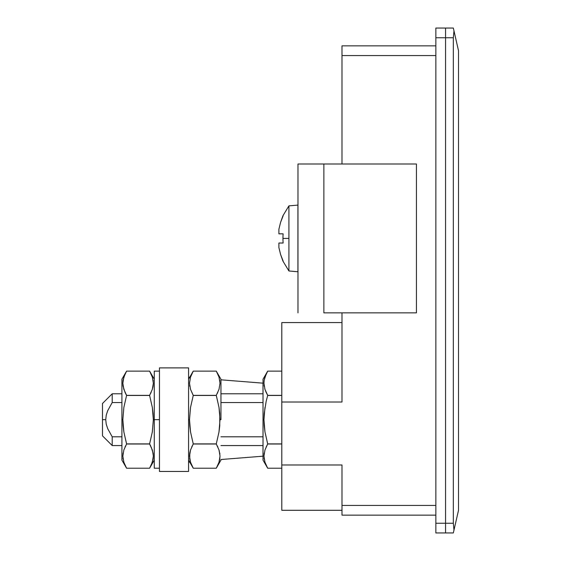 <?xml version="1.0" encoding="UTF-8"?>
<svg xmlns="http://www.w3.org/2000/svg" width="561" height="561" viewBox="0 0 561 561"><rect width="100%" height="100%" fill="white"/><g stroke="black" fill="none" stroke-linecap="round" stroke-linejoin="round"><path stroke-width="0.84" d="M341.993 402.02L341.993 312.863L341.993 402.02L281.797 402.02L281.797 322.575L281.797 402.02L341.993 402.02M341.993 163.987L341.993 45.848L341.993 55.56L435.855 55.56L341.993 55.56L341.993 163.987M445.56 28.05L445.56 532.95L453.33 532.95L453.982 530.103L453.33 523.238L445.56 523.238L445.56 532.95L453.33 532.95L458.512 510.293L453.982 530.103L453.33 523.238L445.56 523.238L445.56 37.762L453.33 37.762L453.982 30.897L453.33 28.05L445.56 28.05L445.56 37.762L453.33 37.762L453.33 523.238L453.33 37.762L453.982 30.897L458.512 50.707L458.512 510.293L458.512 50.707L453.33 28.05L445.56 28.05L445.56 532.95L445.56 523.238L435.855 523.238L435.855 532.95L445.56 532.95L435.855 532.95L435.855 37.762L435.855 523.238L445.56 523.238L445.56 28.05L435.855 28.05L435.855 37.762L445.56 37.762L435.855 37.762L435.855 28.05L445.56 28.05M341.993 515.152L435.855 515.152L341.993 515.152L341.993 505.44L341.993 515.152M435.855 505.44L341.993 505.44L341.993 464.985L281.797 464.985L281.797 402.02L281.797 510.293L281.797 464.985L341.993 464.985L341.993 505.44L435.855 505.44M435.855 45.848L341.993 45.848L435.855 45.848M107.733 428.716L106.267 424.298L107.733 428.716L112.2 436.795L121.912 436.795L112.2 436.795L112.2 445.56L112.2 436.795L107.733 428.716L106.267 424.298L105.727 419.67L102.488 419.67L102.488 435.855L102.488 419.67L105.727 419.67L106.267 424.298L105.727 419.67L106.26 415.077L107.719 410.659L112.2 402.546L121.912 402.546L112.2 402.546L112.2 393.78L112.2 402.546L107.719 410.659L106.26 415.077L105.727 419.67L106.26 415.077M263.025 436.795L220.95 436.795L263.025 436.795M220.95 402.546L263.025 402.546L220.95 402.546M102.488 403.485L102.488 419.67L102.488 403.485L112.2 393.78L121.912 393.78M105.727 419.67L106.267 424.298M266.145 465.237L267.695 468.218L264.967 462.236L263.958 456.135L264.96 449.999L267.695 443.891L264.974 431.963L263.958 419.67L263.025 419.67L263.025 460.125L263.025 419.67L263.958 419.67L264.21 413.555L266.145 401.417L267.695 395.449L281.797 395.449L267.695 395.449M281.797 468.218L267.695 468.218L281.797 468.218L267.695 468.218L265.185 462.888M264.813 461.752L264.953 462.187M264.217 453.015L263.958 456.135L264.96 449.999L267.695 443.996L281.797 443.996L267.695 443.996L264.974 431.963L264.217 425.834L263.958 419.67L264.96 407.468M264.077 458.204L264.21 459.143M266.622 445.981L266.209 446.837M266.173 374.04L267.695 371.123L281.797 371.123L267.695 371.123L264.967 377.104M266.145 392.363L264.967 389.362L267.695 395.344L281.797 395.344L267.695 395.344L266.342 392.784M281.797 443.891L267.695 443.891L281.797 443.891M263.025 379.215L263.025 419.67L263.025 379.215L267.695 371.123L281.797 371.123M264.757 388.689L264.96 389.348M263.958 383.212L264.21 380.169L266.145 374.11M264.07 385.274L264.203 386.227M264.217 380.141L264.96 377.118L267.695 371.123M263.958 383.254L264.967 389.362L263.958 383.254L264.21 380.169M264.967 462.236L263.958 456.135M288.915 205.873L288.915 270.977L297.912 271.762L297.912 205.088L288.915 205.873L297.912 205.088L297.975 271.762L288.915 270.977L288.915 205.873L282.961 215.697L280.563 222.415L278.887 229.323L278.887 233.832L283.137 233.832A53.625 47.987 90 0 0 282.961 238.425L288.915 238.425L282.961 238.425A53.625 47.987 90 0 0 283.137 243.018L278.887 243.018L278.887 247.527L280.563 254.435L282.961 261.153L288.915 270.977M283.137 261.061L280.563 254.435L278.887 247.527L278.887 243.018L283.137 243.018A53.625 47.987 90 0 1 282.961 238.425A53.625 47.987 90 0 1 283.137 233.832L278.887 233.832L278.887 229.323L280.563 222.415L283.137 215.789L280.563 222.415M188.58 377.244L189.667 377.329L188.58 377.244M220.95 379.818L263.025 383.163L262.997 393.78L262.997 383.163L220.95 379.818M159.45 367.89L159.45 471.457L188.58 471.457L188.58 367.89L159.45 367.89M263.025 456.177L220.95 459.522L263.025 456.177M189.667 462.012L188.58 462.096L189.667 462.012M159.45 471.093L159.45 368.107M262.997 445.56L262.997 456.177L262.997 445.56M188.58 471.233L188.58 368.254M217.829 446.984L217.352 445.995M219.218 450.679L220.01 456.086L219.758 459.171L219.007 462.222L216.28 468.218L193.25 468.218L190.53 462.236L189.779 459.2L189.772 453.043L190.523 449.999L193.25 443.891L190.53 431.963L189.52 419.67L188.58 419.67L189.52 419.67L190.516 407.468L193.25 395.449L216.28 395.449L193.25 395.449L190.53 389.362L189.52 383.254L190.523 377.118L193.25 371.123L216.28 371.123L219 377.104L220.01 383.212L219.007 389.348L216.28 395.344L219.014 407.468L220.01 419.67L219 431.963L216.28 443.891L219.007 449.999L220.01 456.086L219.007 462.222L216.28 468.218L219 462.236M219.898 454.08L219.765 453.071M217.752 465.392L217.984 464.887M218.762 462.937L218.993 462.278M220.95 419.67L220.01 419.67L220.95 419.67L220.95 379.215L220.95 419.67M191.701 465.237L190.747 462.888M190.375 461.752L190.509 462.187M189.779 453.015L189.52 456.135L190.523 449.999L193.25 443.996L216.28 443.996L193.25 443.891L216.28 443.996L219 449.978M189.639 458.204L189.765 459.143M192.185 445.981L191.771 446.837M220.01 383.254L219.007 389.348L216.28 395.344L193.25 395.344L190.53 389.362L189.52 383.254L190.523 377.118L193.25 371.123L190.53 377.104M189.632 385.26L189.786 386.361M190.312 388.661L190.523 389.348M191.778 373.949L191.546 374.453M190.768 376.403L190.537 377.062M217.829 374.11L218.783 376.452M219.155 377.595L219.021 377.153M219.891 381.143L219.765 380.197M217.345 393.359L217.759 392.504M190.53 462.236L189.52 456.135M193.25 468.218L216.28 468.218L193.25 468.218L188.58 460.125M193.25 395.449L216.28 395.449L219.014 407.468L219.758 413.555L219.758 425.834L219 431.963L216.28 443.891L193.25 443.891L190.53 431.963L189.772 425.834L189.52 419.67L190.516 407.468M193.25 371.123L216.28 371.123L193.25 371.123L188.58 379.215M219 377.104L220.01 383.212M125.103 373.949L126.583 371.123L149.605 371.123L152.333 377.104L153.342 383.212L153.083 386.298L152.333 389.348L149.605 395.449L126.583 395.344L149.605 395.449L152.34 407.468L153.342 419.67L154.275 419.67L153.342 419.67L152.326 431.963L149.605 443.891L150.678 445.995M152.543 450.679L153.342 456.086L153.083 459.171L151.309 464.887M153.23 454.08L153.09 453.071M152.094 462.937L152.319 462.278M151.084 465.392L149.605 468.218L126.583 468.218L123.855 462.236L122.845 456.135L123.848 449.999L126.583 443.996L123.862 431.963L122.845 419.67L121.912 419.67L121.912 460.125L121.912 419.67L122.845 419.67L123.848 407.468L126.583 395.449L125.145 392.595M151.147 446.977L153.083 453.015L153.342 456.086L152.333 462.222L149.605 468.218L152.333 462.236M125.033 465.237L124.072 462.888M123.701 461.752L123.834 462.187M123.104 453.015L122.845 456.135L123.848 449.999L126.583 443.996L149.605 443.996L126.583 443.891L149.605 443.996L152.333 449.978M122.964 458.204L123.097 459.143M125.51 445.981L125.096 446.837M121.912 379.215L121.912 419.67L121.912 379.215L126.583 371.123L123.855 377.104M122.957 385.26L123.111 386.361M123.637 388.661L123.848 389.348M125.033 392.363L123.104 386.326L122.845 383.254L123.097 380.169L124.872 374.453M124.093 376.403L123.869 377.062M151.154 374.11L152.108 376.452M152.48 377.595L152.347 377.153M153.342 383.254L152.333 389.348L149.605 395.344L126.583 395.344L123.855 389.362L122.845 383.254L123.848 377.118L126.583 371.123L149.605 371.123L126.583 371.123M153.223 381.143L153.09 380.197M150.671 393.359L151.084 392.504M123.855 462.236L122.845 456.135M126.583 468.218L149.605 468.218L126.583 468.218L121.912 460.125M126.583 395.449L149.605 395.449L152.34 407.468L153.083 413.555L153.342 419.67L152.326 431.963L149.605 443.891L126.583 443.891L123.862 431.963L123.104 425.834L122.845 419.67L123.848 407.468M152.333 377.104L153.342 383.212M323.872 312.863L416.437 312.863L416.437 163.987L416.437 312.863L323.872 312.863L323.872 163.987L416.437 163.987L323.872 163.987L323.872 312.863M297.975 163.987L323.872 163.987L297.975 163.987L297.975 312.863L297.975 163.987M154.275 468.218L154.275 371.123L154.275 419.67L159.45 419.67L154.275 419.67L154.275 468.218L159.45 468.218M281.797 510.293L341.993 510.293M281.797 322.575L341.993 322.575M121.912 445.56L112.2 445.56L102.488 435.855M220.95 445.56L263.025 445.56M220.95 393.78L263.025 393.78M267.695 468.218L263.025 460.125M216.28 468.218L220.95 460.125M216.28 371.123L220.95 379.215M149.605 468.218L154.275 460.125M149.605 371.123L154.275 379.215M154.275 371.123L159.45 371.123"/></g></svg>
